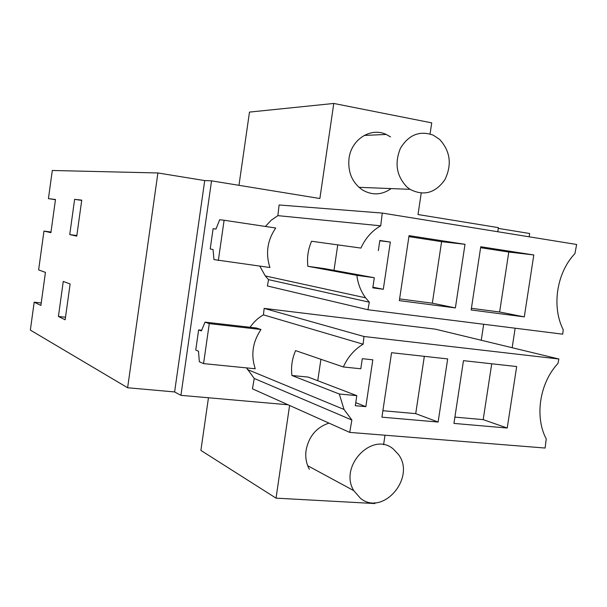 <?xml version="1.0" encoding="UTF-8"?>
<svg xmlns="http://www.w3.org/2000/svg" width="607" height="607" viewBox="0 0 607 607"><rect width="100%" height="100%" fill="white"/><g stroke="black" fill="none" stroke-linecap="round" stroke-linejoin="round"><path stroke-width="0.91" d="M497.77 231.737L498.393 227.64L418.018 214.529L421.22 193.14M529.167 236.806L529.668 233.505L498.279 228.391M238.968 185.317L249.485 112.09L333.782 103.456L319.874 198.519L211.547 180.84L204.718 180.583L157.896 172.957L52.301 170.484L48.423 198.641L55.449 199.688M288.052 404.778L180.932 395.339L174.604 391.94L127.622 387.752L30.35 330.094L34.189 302.172L40.889 305.435L45.434 272.399L38.628 269.895L43.97 231.07L50.912 232.663L55.48 199.475L48.423 198.641M208.459 397.76L200.894 450.409L276.033 498.142L289.592 405.468M276.033 498.142L374.785 503.544L374.906 502.74M383.594 444.688L385.005 435.219M483.68 324.267L481.245 340.246M430.067 133.957L431.729 122.872L333.782 103.456M211.547 180.84L180.932 395.339M328.986 423.109C316.505 427.29 308.88 436.304 306.11 450.144C305.154 457.147 306.239 463.528 309.35 469.287M263.438 314.858L363.1 344.207L363.98 336.498L558.872 359.003L435.318 329.153L264.151 308.394L263.438 314.858C258.127 317.886 253.673 322.029 250.084 327.279M558.872 359.003L557.992 363.426C539.691 382.805 534.448 416.668 546.224 438.929L545.124 448.042L349.715 432.396L252.451 388.829L254.242 378.457L351.878 420.021L344.032 409.467L339.305 394.011L291.914 375.49C290.874 366.969 292.096 358.669 295.586 350.611L343.334 366.969L360.793 368.775L362.288 358.684L372.812 359.814L365.839 406.66L355.307 405.711L356.802 395.65L339.305 394.011M246.563 367.895L254.242 378.457M201.668 330.246L198.633 329.905L195.75 350.072L198.489 351.21L199.339 361.749L203.557 363.608L255.236 368.76C250.729 354.996 252.641 341.908 260.987 329.502L256.313 327.992L205.014 322.135L209.286 323.622L203.557 363.608M390.567 136.924L386.196 134.443C370.885 127.015 351.339 139.36 349.033 158.298C347.674 171.963 352.075 182.472 362.242 189.832C372.106 195.591 381.75 195.173 391.174 188.587M259.826 266.147L265.259 275.935L268.544 279.645L267.399 285.973L367.948 309.752L562.719 334.176L563.213 329.692C551.467 306.672 556.68 272.551 574.92 253.627L576.65 244.477L382.266 213.072L279.114 204.976L277.862 215.644L271.109 220.311L265.418 226.457M224.104 220.25L219.673 219.719L215.963 229.082L213.11 228.68L210.204 248.976L213.042 249.507L213.968 259.599L269.918 267.52C265.434 253.438 267.361 240.266 275.707 228.004L224.104 220.25L218.33 260.502M515.153 328.212L512.164 347.712M157.896 172.957L127.622 387.752M63.265 281.42L58.416 316.459L65.161 319.798L70.124 283.993L63.265 281.42M69.744 234.568L76.755 236.123L81.748 200.128L74.623 199.339L69.744 234.568L76.839 235.546M204.718 180.583L174.604 391.94M268.544 279.645L369.329 302.203L367.948 309.752M277.862 215.644L380.71 225.812C371.977 230.789 365.384 238.217 360.922 248.081L311.581 241.252C308.083 249.28 306.854 257.634 307.878 266.306L356.855 275.328C357.925 283.818 360.831 291.314 365.581 297.809L369.329 302.203M380.71 225.812L382.266 213.072M43.97 231.07L50.996 232.041M74.623 199.339L81.71 200.401M360.922 248.081L311.581 241.252M356.855 275.328L374.314 277.733L372.804 287.87L383.305 289.273L390.331 242.072L379.838 240.478L378.336 250.645M524.296 316.884L533.811 254.963L480.759 246.745L471.161 309.965L524.296 316.884L499.629 312.006L471.411 308.31M455.387 307.916L399.338 300.617L409.05 235.645L465.008 244.31L455.387 307.916L432.328 303.197L399.596 298.91M374.314 277.733L324.221 268.567L307.878 266.306M337.727 245.016L333.994 270.358M390.331 242.072L379.8 240.774M383.305 289.273L372.903 287.21M533.811 254.963L508.787 252.042L499.629 312.006M480.615 247.686L508.787 252.042M465.008 244.31L441.593 241.662L408.906 236.616M441.593 241.662L432.328 303.197M34.189 302.172L41.223 302.976M363.1 344.207C354.374 349.48 347.788 357.068 343.334 366.969M363.98 336.498L264.151 308.394M349.715 432.396L351.878 420.021M198.633 329.905L201.387 330.929L205.014 322.135M58.416 316.459L65.51 317.241M507.232 428.026L516.671 366.545L463.467 360.657L453.945 423.413L507.232 428.026L483.195 419.634L454.901 417.115M438.125 422.04L381.924 417.176L391.561 352.705L447.67 358.912L438.125 422.04L415.712 413.633L382.896 410.711M356.802 395.65L308.288 377.106L291.914 375.49M320.913 359.283L317.757 380.726M209.286 323.622L260.987 329.502M365.839 406.66L355.763 402.684M491.723 363.79L483.195 419.634M424.331 356.332L415.712 413.633M407.031 187.077L409.998 189.331C423.716 196.304 435.34 193.109 444.863 179.755C452.109 164.717 450.371 151.272 439.658 139.435L433.246 135.164C419.71 130.353 408.784 134.701 400.483 148.199C394.338 163.154 396.515 176.113 407.031 187.077M360.604 498.453C383.1 516.504 416.121 477.572 398.442 454.453L393.253 448.968C372.47 431.053 338.653 466.244 353.775 490.646L360.604 498.453M265.259 275.935L365.581 297.809M386.196 134.443L364.17 135.444M247.368 369.488L344.032 409.467M358.949 187.32L409.998 189.331M307.688 465.706L353.775 490.646"/></g></svg>
